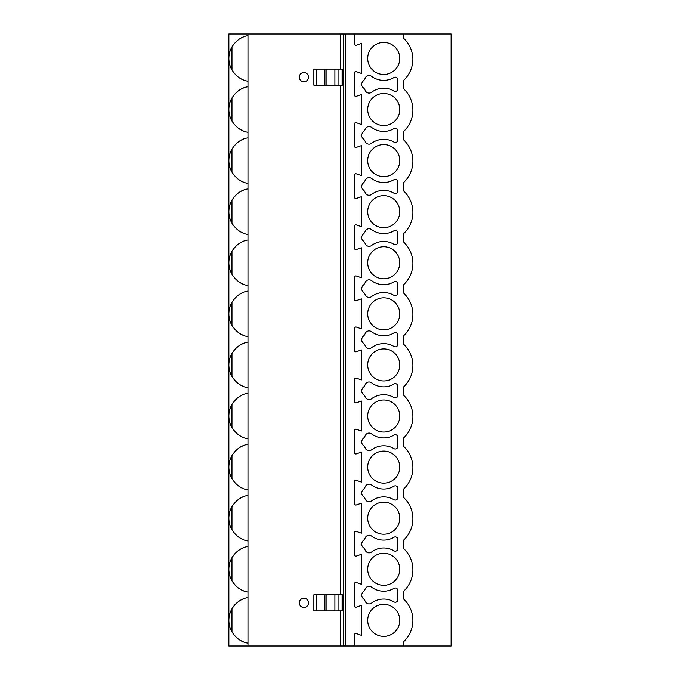 <?xml version="1.0" encoding="UTF-8"?>
<svg xmlns="http://www.w3.org/2000/svg" width="680" height="680" viewBox="0 0 680 680"><rect width="100%" height="100%" fill="white"/><g stroke="black" fill="none" stroke-linecap="round" stroke-linejoin="round"><path stroke-width="1.02" d="M354.577 34L451.12 34L451.12 646L228.879 646L228.879 34L354.577 34L354.577 44.123A1.207 1.207 0 0 0 356.184 45.262L361.42 43.452L361.42 73.415L356.184 71.604A1.207 1.207 0 0 0 354.577 72.752L354.577 95.209A1.207 1.207 0 0 0 356.184 96.347L361.42 94.537L361.42 124.499L356.184 122.689A1.207 1.207 0 0 0 354.577 123.837L354.577 146.293A1.207 1.207 0 0 0 356.184 147.432L361.42 145.622L361.42 175.584L356.184 173.774A1.207 1.207 0 0 0 354.577 174.913L354.577 197.379A1.207 1.207 0 0 0 356.184 198.518L361.42 196.707L361.42 226.669L356.184 224.859A1.207 1.207 0 0 0 354.577 225.998L354.577 248.455A1.207 1.207 0 0 0 356.184 249.602L361.42 247.792L361.42 277.754L356.184 275.944A1.207 1.207 0 0 0 354.577 277.083L354.577 299.54A1.207 1.207 0 0 0 356.184 300.679L361.42 298.868L361.42 328.839L356.184 327.029A1.207 1.207 0 0 0 354.577 328.168L354.577 350.625A1.207 1.207 0 0 0 356.184 351.764L361.42 349.953L361.42 379.925L356.184 378.114A1.207 1.207 0 0 0 354.577 379.253L354.577 401.71A1.207 1.207 0 0 0 356.184 402.849L361.42 401.038L361.42 431.001L356.184 429.19A1.207 1.207 0 0 0 354.577 430.338L354.577 452.795A1.207 1.207 0 0 0 356.184 453.934L361.42 452.123L361.42 482.086L356.184 480.275A1.207 1.207 0 0 0 354.577 481.423L354.577 503.88A1.207 1.207 0 0 0 356.184 505.019L361.42 503.208L361.42 533.171L356.184 531.361A1.207 1.207 0 0 0 354.577 532.5L354.577 554.965A1.207 1.207 0 0 0 356.184 556.104L361.42 554.293L361.42 584.256L356.184 582.446A1.207 1.207 0 0 0 354.577 583.585L354.577 606.042A1.207 1.207 0 0 0 356.184 607.189L361.42 605.379L361.42 635.341L356.184 633.531A1.207 1.207 0 0 0 354.577 634.669L354.577 646M403.852 646L403.852 641.478A29.164 29.164 0 0 0 403.852 599.241L403.852 590.996A29.164 29.164 0 0 0 403.852 548.76L403.852 539.912A29.164 29.164 0 0 0 403.852 497.675L403.852 488.827A29.164 29.164 0 0 0 403.852 446.59L403.852 437.741A29.164 29.164 0 0 0 403.852 395.505L403.852 386.656A29.164 29.164 0 0 0 403.852 344.428L403.852 335.572A29.164 29.164 0 0 0 403.852 293.344L403.852 284.495A29.164 29.164 0 0 0 403.852 242.258L403.852 233.41A29.164 29.164 0 0 0 403.852 191.173L403.852 182.325A29.164 29.164 0 0 0 403.852 140.089L403.852 131.24A29.164 29.164 0 0 0 403.852 89.003L403.852 80.155A29.164 29.164 0 0 0 412.904 59.339A29.164 29.164 0 0 0 403.852 38.522L403.852 34M383.741 553.248A16.023 16.023 0 0 0 367.719 569.27A16.023 16.023 0 0 0 383.741 585.302A16.023 16.023 0 0 0 399.772 569.27A16.023 16.023 0 0 0 383.741 553.248M383.741 502.163A16.023 16.023 0 0 0 367.719 518.194A16.023 16.023 0 0 0 383.741 534.216A16.023 16.023 0 0 0 399.772 518.194A16.023 16.023 0 0 0 383.741 502.163M383.741 451.078A16.023 16.023 0 0 0 367.719 467.109A16.023 16.023 0 0 0 383.741 483.131A16.023 16.023 0 0 0 399.772 467.109A16.023 16.023 0 0 0 383.741 451.078M383.741 399.993A16.023 16.023 0 0 0 367.719 416.024A16.023 16.023 0 0 0 383.741 432.046A16.023 16.023 0 0 0 399.772 416.024A16.023 16.023 0 0 0 383.741 399.993M383.741 348.916A16.023 16.023 0 0 0 367.719 364.939A16.023 16.023 0 0 0 383.741 380.962A16.023 16.023 0 0 0 399.772 364.939A16.023 16.023 0 0 0 383.741 348.916M383.741 297.832A16.023 16.023 0 0 0 367.719 313.854A16.023 16.023 0 0 0 383.741 329.876A16.023 16.023 0 0 0 399.772 313.854A16.023 16.023 0 0 0 383.741 297.832M383.741 246.746A16.023 16.023 0 0 0 367.719 262.769A16.023 16.023 0 0 0 383.741 278.8A16.023 16.023 0 0 0 399.772 262.769A16.023 16.023 0 0 0 383.741 246.746M383.741 195.661A16.023 16.023 0 0 0 367.719 211.684A16.023 16.023 0 0 0 383.741 227.715A16.023 16.023 0 0 0 399.772 211.684A16.023 16.023 0 0 0 383.741 195.661M383.741 144.577A16.023 16.023 0 0 0 367.719 160.607A16.023 16.023 0 0 0 383.741 176.63A16.023 16.023 0 0 0 399.772 160.607A16.023 16.023 0 0 0 383.741 144.577M383.741 93.491A16.023 16.023 0 0 0 367.719 109.522A16.023 16.023 0 0 0 383.741 125.545A16.023 16.023 0 0 0 399.772 109.522A16.023 16.023 0 0 0 383.741 93.491M383.741 42.407A16.023 16.023 0 0 0 367.719 58.438A16.023 16.023 0 0 0 383.741 74.46A16.023 16.023 0 0 0 399.772 58.438A16.023 16.023 0 0 0 383.741 42.407M383.741 604.333A16.023 16.023 0 0 0 367.719 620.356A16.023 16.023 0 0 0 383.741 636.387A16.023 16.023 0 0 0 399.772 620.356A16.023 16.023 0 0 0 383.741 604.333M365.245 601.332A4.165 4.165 0 0 0 371.603 603.083A20.111 20.111 0 0 1 394.026 601.91A2.516 2.516 0 0 0 397.817 599.751L397.817 590.486A2.516 2.516 0 0 0 394.026 588.327A20.111 20.111 0 0 1 371.603 587.154A4.165 4.165 0 0 0 365.245 588.897A8.041 8.041 0 0 1 362.695 592.221L361.139 595.399L362.695 598.009A8.041 8.041 0 0 1 365.245 601.332M365.245 550.256A4.165 4.165 0 0 0 371.603 551.998A20.111 20.111 0 0 1 394.026 550.825A2.516 2.516 0 0 0 397.817 548.667L397.817 539.402A2.516 2.516 0 0 0 394.026 537.242A20.111 20.111 0 0 1 371.603 536.069A4.165 4.165 0 0 0 365.245 537.812A8.041 8.041 0 0 1 362.695 541.144L361.139 544.314L362.695 546.924A8.041 8.041 0 0 1 365.245 550.256M365.245 499.171A4.165 4.165 0 0 0 371.603 500.913A20.111 20.111 0 0 1 394.026 499.74A2.516 2.516 0 0 0 397.817 497.581L397.817 488.317A2.516 2.516 0 0 0 394.026 486.158A20.111 20.111 0 0 1 371.603 484.985A4.165 4.165 0 0 0 365.245 486.727A8.041 8.041 0 0 1 362.695 490.059L361.139 493.229L362.695 495.839A8.041 8.041 0 0 1 365.245 499.171M365.245 448.086A4.165 4.165 0 0 0 371.603 449.829A20.111 20.111 0 0 1 394.026 448.656A2.516 2.516 0 0 0 397.817 446.496L397.817 437.231A2.516 2.516 0 0 0 394.026 435.072A20.111 20.111 0 0 1 371.603 433.899A4.165 4.165 0 0 0 365.245 435.65A8.041 8.041 0 0 1 362.695 438.974L361.139 442.144L362.695 444.762A8.041 8.041 0 0 1 365.245 448.086M365.245 397.001A4.165 4.165 0 0 0 371.603 398.743A20.111 20.111 0 0 1 394.026 397.579A2.516 2.516 0 0 0 397.817 395.411L397.817 386.147A2.516 2.516 0 0 0 394.026 383.988A20.111 20.111 0 0 1 371.603 382.815A4.165 4.165 0 0 0 365.245 384.565A8.041 8.041 0 0 1 362.695 387.889L361.139 391.059L362.695 393.677A8.041 8.041 0 0 1 365.245 397.001M365.245 345.916A4.165 4.165 0 0 0 371.603 347.659A20.111 20.111 0 0 1 394.026 346.494A2.516 2.516 0 0 0 397.817 344.335L397.817 335.061A2.516 2.516 0 0 0 394.026 332.902A20.111 20.111 0 0 1 371.603 331.738A4.165 4.165 0 0 0 365.245 333.48A8.041 8.041 0 0 1 362.695 336.804L361.139 339.975L362.695 342.592A8.041 8.041 0 0 1 365.245 345.916M365.245 294.831A4.165 4.165 0 0 0 371.603 296.582A20.111 20.111 0 0 1 394.026 295.409A2.516 2.516 0 0 0 397.817 293.25L397.817 283.985A2.516 2.516 0 0 0 394.026 281.817A20.111 20.111 0 0 1 371.603 280.653A4.165 4.165 0 0 0 365.245 282.396A8.041 8.041 0 0 1 362.695 285.719L361.139 288.898L362.695 291.507A8.041 8.041 0 0 1 365.245 294.831M365.245 243.746A4.165 4.165 0 0 0 371.603 245.497A20.111 20.111 0 0 1 394.026 244.324A2.516 2.516 0 0 0 397.817 242.165L397.817 232.9A2.516 2.516 0 0 0 394.026 230.741A20.111 20.111 0 0 1 371.603 229.568A4.165 4.165 0 0 0 365.245 231.31A8.041 8.041 0 0 1 362.695 234.634L361.139 237.813L362.695 240.423A8.041 8.041 0 0 1 365.245 243.746M365.245 192.669A4.165 4.165 0 0 0 371.603 194.412A20.111 20.111 0 0 1 394.026 193.239A2.516 2.516 0 0 0 397.817 191.08L397.817 181.815A2.516 2.516 0 0 0 394.026 179.656A20.111 20.111 0 0 1 371.603 178.483A4.165 4.165 0 0 0 365.245 180.225A8.041 8.041 0 0 1 362.695 183.557L361.139 186.728L362.695 189.338A8.041 8.041 0 0 1 365.245 192.669M365.245 141.584A4.165 4.165 0 0 0 371.603 143.327A20.111 20.111 0 0 1 394.026 142.154A2.516 2.516 0 0 0 397.817 139.995L397.817 130.73A2.516 2.516 0 0 0 394.026 128.571A20.111 20.111 0 0 1 371.603 127.398A4.165 4.165 0 0 0 365.245 129.141A8.041 8.041 0 0 1 362.695 132.472L361.139 135.643L362.695 138.252A8.041 8.041 0 0 1 365.245 141.584M365.245 90.499A4.165 4.165 0 0 0 371.603 92.242A20.111 20.111 0 0 1 394.026 91.069A2.516 2.516 0 0 0 397.817 88.91L397.817 79.645A2.516 2.516 0 0 0 394.026 77.486A20.111 20.111 0 0 1 371.603 76.313A4.165 4.165 0 0 0 365.245 78.064A8.041 8.041 0 0 1 362.695 81.388L361.139 84.558L362.695 87.176A8.041 8.041 0 0 1 365.245 90.499M343.51 646L343.51 34M247.987 34L247.987 646M303.9 81.745A4.607 4.607 0 0 0 308.507 77.138A4.607 4.607 0 0 0 303.9 72.531A4.607 4.607 0 0 0 299.293 77.138A4.607 4.607 0 0 0 303.9 81.745M303.9 607.469A4.607 4.607 0 0 0 308.507 602.862A4.607 4.607 0 0 0 303.9 598.255A4.607 4.607 0 0 0 299.293 602.862A4.607 4.607 0 0 0 303.9 607.469M247.987 35.666C241.561 36.601 236.224 40.341 231.982 46.869A23.128 23.128 0 0 0 231.982 69.997C236.224 76.534 241.561 80.274 247.987 81.209M243.304 37.009A23.128 23.128 0 0 0 239.173 39.194M239.173 77.673A23.128 23.128 0 0 0 243.304 79.866M231.982 69.997L231.982 46.869M239.173 639.6A23.128 23.128 0 0 0 243.304 641.784M239.173 588.514A23.128 23.128 0 0 0 243.304 590.699M243.304 598.935A23.128 23.128 0 0 0 231.982 631.924C236.224 638.452 241.561 642.192 247.987 643.135M239.173 537.429A23.128 23.128 0 0 0 243.304 539.614M243.304 547.851A23.128 23.128 0 0 0 231.982 580.839C236.224 587.367 241.561 591.107 247.987 592.05M239.173 486.344A23.128 23.128 0 0 0 243.304 488.529M243.304 496.765A23.128 23.128 0 0 0 239.173 498.95M239.173 435.26A23.128 23.128 0 0 0 243.304 437.452M243.304 445.68A23.128 23.128 0 0 0 239.173 447.865M239.173 384.183A23.128 23.128 0 0 0 243.304 386.368M243.304 394.596A23.128 23.128 0 0 0 239.173 396.78M239.173 333.098A23.128 23.128 0 0 0 243.304 335.282M243.304 343.51A23.128 23.128 0 0 0 239.173 345.703M239.173 282.013A23.128 23.128 0 0 0 243.304 284.197M243.304 292.434A23.128 23.128 0 0 0 239.173 294.618M239.173 230.928A23.128 23.128 0 0 0 243.304 233.112M243.304 241.349A23.128 23.128 0 0 0 239.173 243.533M239.173 179.843A23.128 23.128 0 0 0 243.304 182.028M243.304 190.264A23.128 23.128 0 0 0 239.173 192.448M239.173 128.758A23.128 23.128 0 0 0 243.304 130.942M243.304 139.179A23.128 23.128 0 0 0 239.173 141.363M243.304 88.094A23.128 23.128 0 0 0 239.173 90.278M247.987 597.584C241.561 598.527 236.224 602.259 231.982 608.795L231.982 631.924M228.879 646L228.879 620.356M228.879 58.438L228.879 34M247.987 546.499C241.561 547.442 236.224 551.183 231.982 557.711L231.982 580.839M247.987 495.414C241.561 496.358 236.224 500.098 231.982 506.625A23.128 23.128 0 0 0 231.982 529.754C236.224 536.29 241.561 540.022 247.987 540.965M231.982 529.754L231.982 506.625M247.987 444.329C241.561 445.272 236.224 449.012 231.982 455.54A23.128 23.128 0 0 0 231.982 478.669C236.224 485.206 241.561 488.937 247.987 489.881M231.982 478.669L231.982 455.54M247.987 393.252C241.561 394.188 236.224 397.927 231.982 404.455A23.128 23.128 0 0 0 231.982 427.584C236.224 434.12 241.561 437.861 247.987 438.796M231.982 427.584L231.982 404.455M247.987 342.168C241.561 343.102 236.224 346.842 231.982 353.379A23.128 23.128 0 0 0 231.982 376.507C236.224 383.036 241.561 386.775 247.987 387.719M231.982 376.507L231.982 353.379M247.987 291.082C241.561 292.026 236.224 295.757 231.982 302.294A23.128 23.128 0 0 0 231.982 325.423C236.224 331.95 241.561 335.69 247.987 336.634M231.982 325.423L231.982 302.294M247.987 239.998C241.561 240.941 236.224 244.673 231.982 251.209A23.128 23.128 0 0 0 231.982 274.337C236.224 280.865 241.561 284.606 247.987 285.549M231.982 274.337L231.982 251.209M247.987 188.912C241.561 189.856 236.224 193.596 231.982 200.124A23.128 23.128 0 0 0 231.982 223.252C236.224 229.78 241.561 233.52 247.987 234.464M231.982 223.252L231.982 200.124M247.987 137.828C241.561 138.771 236.224 142.511 231.982 149.039A23.128 23.128 0 0 0 231.982 172.168C236.224 178.704 241.561 182.435 247.987 183.379M231.982 172.168L231.982 149.039M247.987 86.742C241.561 87.686 236.224 91.426 231.982 97.954A23.128 23.128 0 0 0 231.982 121.082C236.224 127.619 241.561 131.351 247.987 132.294M231.982 121.082L231.982 97.954M316.812 69.097L313.871 69.097L313.871 85.187L342.516 85.187L342.516 69.097L316.812 69.097L316.812 85.187M316.812 610.904L342.516 610.904L342.516 594.813L313.871 594.813L313.871 610.904L316.812 610.904L316.812 594.813M345.525 646L345.525 34M340.493 594.813L340.493 85.187M340.493 69.097L340.493 34M340.493 646L340.493 610.904M324.947 69.097L324.947 85.187M326.961 69.097L326.961 85.187M334.909 69.097L334.909 85.187M338.07 69.097L338.07 85.187M342.108 69.097L342.108 85.187M324.947 610.904L324.947 594.813M326.961 610.904L326.961 594.813M334.909 610.904L334.909 594.813M338.07 610.904L338.07 594.813M342.108 610.904L342.108 594.813"/></g></svg>
